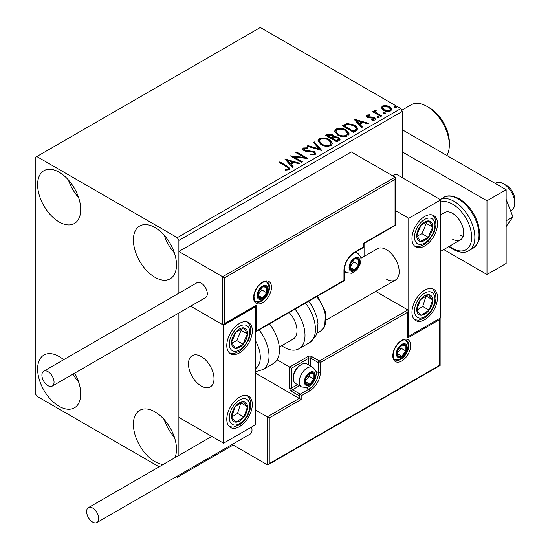 <?xml version="1.0" encoding="UTF-8"?>
<svg xmlns="http://www.w3.org/2000/svg" width="550" height="550" viewBox="0 0 550 550"><rect width="100%" height="100%" fill="white"/><g stroke="black" fill="none" stroke-linecap="round" stroke-linejoin="round"><path stroke-width="0.82" d="M163.164 464.475A30.477 17.6 60 0 1 154.949 461.615A30.477 17.6 60 0 1 135.039 434.754A30.477 17.6 60 0 1 139.714 410.334A30.477 17.6 60 0 1 154.949 411.84A30.477 17.6 60 0 1 174.873 457.717M174.398 437.229A30.477 17.6 60 0 1 164.237 419.636M59.166 221.973A30.477 17.6 60 0 1 39.256 195.119A30.477 17.6 60 0 1 43.924 170.692A30.477 17.6 60 0 1 59.166 172.205A30.477 17.6 60 0 1 79.076 199.059A30.477 17.6 60 0 1 74.408 223.486A30.477 17.6 60 0 1 59.166 221.973M78.616 197.594A30.477 17.6 60 0 1 68.454 179.994M154.949 277.276A30.477 17.6 60 0 1 135.039 250.415A30.477 17.6 60 0 1 139.714 225.995A30.477 17.6 60 0 1 154.949 227.501A30.477 17.6 60 0 1 174.859 254.361A30.477 17.6 60 0 1 170.191 278.788A30.477 17.6 60 0 1 154.949 277.276M174.398 252.897A30.477 17.6 60 0 1 164.237 235.297M74.697 373.147A30.477 17.6 60 0 1 74.408 407.825A30.477 17.6 60 0 1 59.166 406.312A30.477 17.6 60 0 1 39.256 379.452A30.477 17.6 60 0 1 43.924 355.032A30.477 17.6 60 0 1 59.166 356.544A30.477 17.6 60 0 1 63.676 359.7M78.616 381.934A30.477 17.6 60 0 1 72.964 374.151M402.394 177.732L402.394 111.375L178.894 240.405L177.299 237.641L400.799 108.604L260.315 27.5L35.221 157.458L35.221 393.408L36.816 396.172L159.142 466.799M176.303 476.706L177.299 477.283L178.894 476.362L178.894 475.207M178.894 455.393L178.894 312.991L178.894 417.374L223.596 443.176L255.523 424.744L255.523 306.769L254.959 306.446M224.551 277.826L224.551 323.544L256.479 305.113L256.479 330.914L343.963 280.411L343.963 270.456A14.898 8.601 -60 0 1 354.502 252.202L363.124 247.232L363.124 243.54L395.051 225.108L395.051 179.389L224.551 277.826L178.894 251.467L178.894 293.178L178.894 240.405M178.894 476.362L233.173 445.026M381.308 108.137L382.277 106.019L385.935 105.456L389.675 106.652L391.82 109.368L390.727 110.901C388.121 111.843 385.667 111.643 383.371 110.296L381.205 107.559M375.746 110.942L376.289 112.667L381.7 115.947L380.841 116.442L372.673 111.726L373.533 111.231L374.736 111.925L374.413 111.024L374.887 110.282L375.822 110.069L376.283 110.804L375.746 110.942L375.457 112.172M367.634 115.631L367.902 116.744L372.783 117.074L374.33 117.645L375.513 119.151L374.873 120.051L371.999 120.436L371.738 119.714L373.773 119.529L373.512 118.167L368.617 117.831L367.084 117.267L365.991 115.912L366.575 115.081L369.394 114.799L369.593 115.493L367.634 115.631L367.359 116.765M373.773 119.529L374.144 119.006L373.773 120.264L373.773 119.529M356.077 130.742L353.478 132.241L342.306 125.792L347.057 123.509L354.908 125.125L357.899 128.59L356.077 130.742M336.861 141.838L325.683 135.382L327.264 134.468L332.606 134.585L333.939 136.558L338.559 137.191L340.12 139.171L339.096 140.546L336.861 141.838M333.974 136.269L333.939 137.301L338.559 137.926L338.559 137.191M321.819 150.521L307.058 146.135L307.993 145.599L319.192 148.919L313.431 142.457L314.366 141.921L321.819 150.521M302.328 161.769L301.469 162.264L290.297 155.815L304.219 157.403L295.886 152.591L296.746 152.089L307.918 158.544L294.016 156.97L302.328 161.769M286.413 166.643L278.981 162.346L279.84 161.851L287.382 166.21L290.015 168.623L289.259 169.647L285.856 170.122L285.429 169.373L287.375 169.228L288.475 168.424L288.104 169.73L288.104 168.994C288.606 168.066 288.042 167.282 286.413 166.643M177.299 237.641L36.816 156.537M284.852 158.957L299.75 163.261L298.815 163.797L294.085 162.394L290.95 164.203L293.384 166.939L292.449 167.475L284.852 158.957M315.012 154.777L310.062 154.818L310.193 154.089L313.809 154.151L314.38 153.319L313.472 152.157L306.082 151.346L303.937 150.618L302.624 149.002L303.325 147.964L307.374 147.806L307.388 148.589L304.459 148.631L304.04 149.208L304.748 150.095L314.353 151.669L315.824 153.615L315.012 154.777M321.007 144.595L317.941 140.8L319.323 138.724C322.974 137.411 326.377 137.706 329.546 139.597L332.564 143.406L331.141 145.468C327.525 146.747 324.149 146.451 321.007 144.595M337.624 134.998L334.558 131.203L335.947 129.126C339.591 127.82 343.001 128.109 346.17 130.006L349.181 133.808L347.758 135.871C344.142 137.149 340.766 136.861 337.624 134.998M353.904 119.089L368.809 123.392L367.874 123.929L363.144 122.526L360.002 124.334L362.436 127.071L361.501 127.607L353.904 119.089M377.334 117.556L377.114 116.607L378.764 116.731L378.978 117.679L377.334 117.556M376.867 116.964L377.114 116.607L377.114 117.343L378.764 117.466L378.764 116.731M379.225 117.322L378.978 117.679M383.921 113.754L383.707 112.805L385.357 112.929L385.571 113.877L383.921 113.754M383.46 113.156L383.707 112.805L383.707 113.541L385.357 113.664L385.357 112.929M385.811 113.52L385.571 113.877M394.666 107.552L394.453 106.597L396.103 106.721L396.316 107.676L394.666 107.552M394.206 106.954L394.453 106.597L394.453 107.339L396.103 107.463L396.103 106.721M396.557 107.319L396.316 107.676M400.799 108.604L402.394 111.375M279.62 162.718L279.84 161.851M279.84 162.587L287.382 166.946L289.939 168.974M285.429 170.115L287.375 169.964L287.375 169.228M287.375 169.964L288.104 169.73M285.594 159.789L298.911 163.742M292.951 167.186L290.95 164.945L290.95 164.203M287.616 160.476L287.616 161.212L290.166 164.072L292.572 162.683L292.572 161.941L287.616 160.476L290.166 163.329L292.572 161.941M290.166 164.072L290.166 163.329M291.637 156.592L304.219 158.139L304.219 157.403M296.526 152.955L296.746 152.089M296.746 152.831L306.597 158.517M301.696 162.14L294.016 157.706L294.016 156.97M310.186 154.846L310.193 154.089M310.193 154.825L313.809 154.887L313.809 154.151M313.809 154.887L314.38 153.319M302.692 149.373L303.325 147.964M303.325 148.699L307.374 148.548L307.374 147.806M304.04 149.208L304.04 149.944L304.748 150.831L304.748 150.095M304.748 150.831L306.714 151.367L306.714 150.631M306.714 151.367L308.887 151.394L308.887 150.659M308.887 151.394L314.353 152.405L314.353 151.669M314.353 152.405L315.769 153.959M307.904 146.389L307.993 145.599M307.993 146.334L319.192 149.662L319.192 148.919M313.864 142.945L314.366 141.921M314.366 142.656L321.214 150.343M317.976 141.178L319.323 139.459L319.323 138.724M319.323 139.459C322.974 138.153 326.377 138.442 329.546 140.339L329.546 139.597M329.546 140.339L332.537 143.763M319.406 141.047L319.406 141.783L321.86 144.829C324.363 146.321 327.064 146.568 329.966 145.558L331.134 143.069L328.687 140.092C326.171 138.593 323.448 138.353 320.512 139.363L319.406 141.047L321.86 144.093C324.363 145.585 327.064 145.826 329.966 144.822L331.134 143.069M329.966 145.558L329.966 144.822M321.86 144.829L321.86 144.093M326.322 135.754L327.264 135.211L332.606 135.321L332.606 134.585M332.606 135.321L333.939 137.301M338.559 137.926L340.065 139.528M332.42 138.277L332.42 139.012L336.572 141.412L338.669 139.672L337.7 137.686L334.352 137.314L332.42 138.277L336.572 140.676L338.669 138.93M327.69 135.547L327.69 136.283L331.272 138.353L332.736 137.026L331.767 135.094L328.584 135.032L327.69 135.547L331.272 137.617L332.736 136.29M331.712 138.098L331.712 137.363M331.272 138.353L331.272 137.617M337.556 140.848L337.556 140.113M336.572 141.412L336.572 140.676M334.593 131.588L335.947 129.869L335.947 129.126M335.947 129.869C339.591 128.556 343.001 128.851 346.17 130.742L346.17 130.006M346.17 130.742L349.154 134.172M336.022 131.45L336.022 132.192L338.477 135.238C340.979 136.73 343.681 136.971 346.582 135.967L347.751 133.478L345.304 130.501C342.788 129.002 340.065 128.755 337.129 129.766L336.022 131.45L338.477 134.502C340.979 135.988 343.681 136.235 346.582 135.224L347.751 133.478M346.582 135.967L346.582 135.224M338.477 135.238L338.477 134.502M342.939 126.156L347.057 124.245L347.057 123.509M347.057 124.245L354.908 125.861L354.908 125.125M354.908 125.861L357.857 128.961M344.307 125.957L344.307 126.692L353.189 131.821L356.132 129.793L356.373 129.023L356.373 128.287L354.049 125.62L347.662 124.382L344.307 125.957L353.189 131.086L356.132 129.058L356.373 128.287M353.189 131.821L353.189 131.086M356.132 129.793L356.132 129.058M354.647 119.921L367.964 123.874M362.003 127.318L360.002 125.077L360.002 124.334M356.675 120.608L356.675 121.344L359.226 124.204L361.625 122.815L361.625 122.073L356.675 120.608L359.226 123.461L361.625 122.073M359.226 124.204L359.226 123.461M366.073 116.297L366.575 115.081M366.575 115.823L368.039 115.486M369.394 115.473L369.394 114.799M367.634 116.366L367.902 117.48L367.902 116.744M367.902 117.48L368.851 117.789L368.851 117.054M368.851 117.789L372.783 117.817L372.783 117.074M372.783 117.817L374.33 118.381L374.33 117.645M374.33 118.381L375.437 119.494M372.859 120.498L373.773 120.264M373.312 112.097L373.533 111.231M373.533 111.966L374.736 112.661L374.736 111.925M374.488 111.43L374.887 110.282M374.887 111.024L375.822 110.804L375.822 110.069M375.746 111.684L376.289 113.403L376.289 112.667M376.289 113.403L381.061 116.311M381.253 107.924L382.277 106.755L382.277 106.019M382.277 106.755L385.935 106.198L385.935 105.456M385.935 106.198L389.675 107.387L389.675 106.652M389.675 107.387L391.772 109.732M382.546 107.683L382.546 108.419L384.237 110.536L389.723 111.059L390.486 109.189L388.822 107.154L383.274 106.597L382.546 107.683L384.237 109.801L389.723 110.323L390.486 109.189M389.723 111.059L389.723 110.323M384.237 110.536L384.237 109.801M386.43 279.118A18.061 10.429 -120 0 0 395.457 280.012A18.061 10.429 -120 0 0 398.228 265.54A18.061 10.429 -120 0 0 386.43 249.624A18.061 10.429 -120 0 0 377.396 248.731L360.876 258.266M424.744 319.674A18.061 10.429 -60 0 1 415.711 320.567A18.061 10.429 -60 0 1 412.947 306.096A18.061 10.429 -60 0 1 424.744 290.18A18.061 10.429 -60 0 1 433.771 289.286A18.061 10.429 -60 0 1 436.542 303.758A18.061 10.429 -60 0 1 424.744 319.674M424.744 216.446A18.061 10.429 120 0 0 412.947 232.361A18.061 10.429 120 0 0 415.711 246.833A18.061 10.429 120 0 0 424.744 245.939A18.061 10.429 120 0 0 436.542 230.024A18.061 10.429 120 0 0 433.771 215.552A18.061 10.429 120 0 0 424.744 216.446M408.781 218.288L440.708 199.856L440.708 317.831L408.781 336.263L408.781 218.288L395.45 210.588M364.079 256.424L364.079 243.444M440.708 199.856L396.007 174.047L392.817 175.89M408.781 336.263L408.217 335.94M201.245 386.031A18.061 10.429 60 0 1 189.447 370.116A18.061 10.429 60 0 1 192.218 355.644A18.061 10.429 60 0 1 201.245 356.538A18.061 10.429 60 0 1 213.042 372.453A18.061 10.429 60 0 1 210.279 386.932A18.061 10.429 60 0 1 201.245 386.031M239.559 323.359A18.061 10.429 -60 0 1 248.593 322.465A18.061 10.429 -60 0 1 251.357 336.937A18.061 10.429 -60 0 1 239.559 352.853A18.061 10.429 -60 0 1 230.532 353.746A18.061 10.429 -60 0 1 227.762 339.274A18.061 10.429 -60 0 1 239.559 323.359M239.559 426.587A18.061 10.429 120 0 0 251.357 410.671A18.061 10.429 120 0 0 248.593 396.199A18.061 10.429 120 0 0 239.559 397.093A18.061 10.429 120 0 0 227.762 413.009A18.061 10.429 120 0 0 230.532 427.481A18.061 10.429 120 0 0 239.559 426.587M223.596 443.176L223.596 325.201L255.523 306.769M223.596 325.201L190.671 306.192L222.64 324.651L222.64 276.719L395.051 177.183L351.306 151.924L178.894 251.467M503.607 183.817L506.797 185.659A11.289 6.518 60 0 1 514.663 197.856A11.289 6.518 60 0 1 514.779 199.485L514.779 203.177A15.806 9.123 -120 0 0 514.621 200.887A15.806 9.123 -120 0 0 503.607 183.817A15.806 9.123 -120 0 0 495.701 183.033L495.144 183.356M213.833 376.049A18.061 10.429 -120 0 0 205.109 359.459A18.061 10.429 -120 0 0 192.218 355.644A18.061 10.429 -120 0 0 188.657 366.527A18.061 10.429 -120 0 0 197.381 383.109A18.061 10.429 -120 0 0 210.279 386.932A18.061 10.429 -120 0 0 213.833 376.049M510.641 210.904L511.507 210.409A15.806 9.123 -120 0 0 514.779 203.177M395.051 179.389L395.45 178.056L395.051 177.183M224.551 323.544L223.596 324.555L222.64 324.651M256.479 305.113L255.523 306.123L223.596 324.555M256.479 330.914L255.523 331.932L343.681 281.029A1.354 1.354 0 0 0 344.362 279.854A1.354 0.784 180 0 1 343.963 280.411A1.354 0.784 60 0 1 343.681 281.029M255.523 373.134L299.269 398.386L267.334 416.817L269.252 417.924L269.252 463.643L268.297 464.654L267.334 464.75L267.334 416.817L255.523 409.998M267.334 464.75L232.176 444.448M269.252 463.643L439.752 365.207L439.752 319.488L407.818 337.927L407.818 312.118L408.217 310.784L407.818 309.904L375.753 291.39M407.818 312.118L320.341 362.622L320.341 372.577A14.898 8.601 -60 0 1 309.801 390.83L301.18 395.808L301.18 399.493L299.269 398.386L299.269 395.808L291.603 391.38A2.709 1.567 -120 0 1 289.685 388.059L289.685 367.049L277.124 359.796M439.752 319.488L440.144 318.154L440.144 365.434L268.297 464.654M407.818 337.927L408.217 336.586L408.217 310.784M315.817 371.078L318.423 372.577L318.423 362.622A1.354 0.784 0 0 0 320.341 362.622A1.354 0.784 -120 0 0 319.378 360.965L311.719 356.544A2.709 1.567 0 0 0 307.883 356.544L289.685 367.049L291.603 368.156L291.603 388.059L297.557 384.629M305.009 381.425A6.772 3.912 120 0 0 305.656 383.824A6.772 3.912 120 0 0 309.801 384.189A6.772 3.912 120 0 0 313.947 379.033A6.772 3.912 120 0 0 313.947 373.505A6.772 3.912 120 0 0 309.801 373.134A6.772 3.912 120 0 0 305.656 378.29A6.772 3.912 120 0 0 305.009 381.425M305.442 380.93L305.656 383.824L309.801 384.189L313.947 379.033L313.947 373.505L309.801 373.134L305.656 378.29L305.442 380.93M293.329 378.366A11.289 6.518 120 0 0 295.666 383.536L301.606 386.959A11.289 6.518 -60 0 1 299.269 381.796A11.289 6.518 -60 0 1 304.191 370.432A11.289 6.518 -60 0 1 312.888 367.414L306.955 363.983A11.289 6.518 120 0 0 301.311 364.54A11.289 6.518 120 0 0 293.329 378.366L293.329 377.114A9.756 5.631 -60 0 1 300.224 365.166L301.311 364.54M305.442 380.896L309.162 376.269L309.162 373.759M305.456 381.686L309.801 384.189M309.162 376.269L313.947 379.033M311.066 371.834L313.947 373.505M349.711 267.135A6.772 3.912 120 0 0 350.357 269.534A6.772 3.912 120 0 0 354.502 269.906A6.772 3.912 120 0 0 358.648 264.743A6.772 3.912 120 0 0 358.648 259.215A6.772 3.912 120 0 0 354.502 258.844A6.772 3.912 120 0 0 350.357 264A6.772 3.912 120 0 0 349.711 267.135M350.137 266.64L350.357 269.534L354.502 269.906L358.648 264.743L358.648 259.215L354.502 258.844L350.357 264L350.137 266.64M350.137 266.606L353.856 261.979L353.856 259.469M350.157 267.396L354.502 269.906M353.856 261.979L358.648 264.743M355.768 257.544L358.648 259.215M257.757 295.157A6.772 3.912 120 0 0 258.404 297.55A6.772 3.912 120 0 0 262.549 297.921A6.772 3.912 120 0 0 266.695 292.758A6.772 3.912 120 0 0 266.695 287.231A6.772 3.912 120 0 0 262.549 286.859A6.772 3.912 120 0 0 258.404 292.022A6.772 3.912 120 0 0 257.757 295.157M258.184 294.663L258.404 297.55L262.549 297.921L266.695 292.758L266.695 287.231L262.549 286.859L258.404 292.022L258.184 294.663M258.184 294.621L261.903 289.994L261.903 287.485M258.204 295.412L262.549 297.921M261.903 289.994L266.695 292.758M263.814 285.567L266.695 287.231M396.962 353.409A6.772 3.912 120 0 0 397.609 355.802A6.772 3.912 120 0 0 401.754 356.173A6.772 3.912 120 0 0 405.9 351.01A6.772 3.912 120 0 0 405.9 345.482A6.772 3.912 120 0 0 401.754 345.111A6.772 3.912 120 0 0 397.609 350.274A6.772 3.912 120 0 0 396.962 353.409M397.396 352.914L397.609 355.802L401.754 356.173L405.9 351.01L405.9 345.482L401.754 345.111L397.609 350.274L397.396 352.914M397.396 352.873L401.115 348.246L401.115 345.737M397.409 353.664L401.754 356.173M401.115 348.246L405.9 351.01M403.019 343.819L405.9 345.482M431.427 232.375A11.289 6.518 120 0 0 432.712 227.095A11.289 6.518 120 0 0 429.11 220.956A11.289 6.518 120 0 0 421.142 225.046A11.289 6.518 120 0 0 416.776 235.283A11.289 6.518 120 0 0 420.379 241.429A11.289 6.518 120 0 0 428.347 237.332A11.289 6.518 120 0 0 431.427 232.375M430.313 232.093L432.712 227.095L429.11 220.956L421.142 225.046L416.776 235.283L420.379 241.429L428.347 237.332L430.313 232.093M417.189 236.101L421.96 233.647L426.326 223.41L425.762 222.454M421.96 233.647L428.347 237.332M426.326 223.41L432.712 227.095M246.242 339.288A11.289 6.518 120 0 0 247.528 334.015A11.289 6.518 120 0 0 243.925 327.869A11.289 6.518 120 0 0 235.957 331.966A11.289 6.518 120 0 0 231.591 342.203A11.289 6.518 120 0 0 235.194 348.343A11.289 6.518 120 0 0 243.162 344.252A11.289 6.518 120 0 0 246.242 339.288M245.135 339.006L247.528 334.015L243.925 327.869L235.957 331.966L231.591 342.203L235.194 348.343L243.162 344.252L245.135 339.006M232.004 343.014L236.775 340.56L241.141 330.323L240.584 329.368M236.775 340.56L243.162 344.252M241.141 330.323L247.528 334.015M232.877 420.743A11.289 6.518 120 0 0 235.957 422.146A11.289 6.518 120 0 0 243.925 417.038A11.289 6.518 120 0 0 247.528 406.732A11.289 6.518 120 0 0 243.162 401.534A11.289 6.518 120 0 0 235.194 406.649A11.289 6.518 120 0 0 231.591 416.948A11.289 6.518 120 0 0 232.877 420.743M233.558 419.423L235.957 422.146L243.925 417.038L247.528 406.732L243.162 401.534L235.194 406.649L231.591 416.948L233.558 419.423M231.701 417.092L237.538 413.353L240.921 402.779M237.538 413.353L243.925 417.038M241.141 403.047L247.528 406.732M418.062 313.823A11.289 6.518 120 0 0 421.142 315.232A11.289 6.518 120 0 0 429.11 310.124A11.289 6.518 120 0 0 432.712 299.819A11.289 6.518 120 0 0 428.347 294.621A11.289 6.518 120 0 0 420.379 299.729A11.289 6.518 120 0 0 416.776 310.035A11.289 6.518 120 0 0 418.062 313.823M418.743 312.51L421.142 315.232L429.11 310.124L432.712 299.819L428.347 294.621L420.379 299.729L416.776 310.035L418.743 312.51M416.879 310.179L422.723 306.439L426.106 295.866M422.723 306.439L429.11 310.124M426.326 296.134L432.712 299.819M255.523 368.617A24.832 14.341 -120 0 0 255.523 340.78M259.064 329.883A29.349 16.947 60 0 1 262.955 369.552L273.391 363.522A29.349 16.947 -120 0 0 269.5 323.861M289.121 312.531A18.061 10.429 60 0 1 295.831 336.277A18.061 10.429 60 0 1 293.288 338.999L279.317 347.071M295.041 309.114A29.349 16.947 60 0 1 303.071 344.348A29.349 16.947 60 0 1 298.932 348.776A29.349 16.947 60 0 1 281.724 345.682M47.987 385.667A8.58 4.95 -120 0 0 52.278 386.086A8.58 4.95 -120 0 0 53.597 379.218A8.58 4.95 -120 0 0 47.987 371.656A8.58 4.95 -120 0 0 43.704 371.229A8.58 4.95 -120 0 0 42.384 378.104A8.58 4.95 -120 0 0 47.987 385.667M52.278 386.086L205.535 297.605A8.58 4.95 -120 0 0 206.848 290.737A8.58 4.95 -120 0 0 201.245 283.174A8.58 4.95 -120 0 0 196.955 282.748L43.704 371.229M98.759 518.574A8.58 4.95 -120 0 0 95.012 509.939A8.58 4.95 -120 0 0 88.399 507.643A8.58 4.95 -120 0 0 86.625 511.569A8.58 4.95 -120 0 0 90.372 520.204A8.58 4.95 -120 0 0 96.979 522.5A8.58 4.95 -120 0 0 98.759 518.574M96.979 522.5L250.236 434.019A8.58 4.95 -120 0 0 252.01 430.093A8.58 4.95 -120 0 0 251.522 427.054M506.158 199.354L512.957 216.865L506.158 220.791M512.957 216.865L506.158 226.531M402.394 129.807L506.158 189.716L506.158 263.45L487.004 274.512L443.74 249.535M402.394 151.931L487.004 200.778L487.004 274.512M506.158 189.716L487.004 200.778M440.708 214.789L444.62 212.527A15.806 9.123 60 0 1 452.519 213.311A15.806 9.123 60 0 1 462.846 227.239A15.806 9.123 60 0 1 460.426 239.903A15.806 9.123 60 0 1 452.519 239.119M463.189 236.211A15.806 9.123 60 0 1 459.862 234.877M429.529 107.869L426.979 106.397L429.529 107.869A27.995 16.163 60 0 1 449.329 142.161L449.329 145.111A31.604 18.246 -120 0 0 426.979 106.397L426.979 106.397A31.604 18.246 -120 0 0 411.173 104.83L401.754 110.268M446.854 155.478A31.604 18.246 -120 0 0 449.329 145.111M287.382 166.946L287.382 166.21M327.264 135.211L327.264 134.468M343.998 125.551L343.998 124.809M354.118 131.285L354.118 130.549M370.549 117.782L370.549 117.047M378.957 115.101L378.957 114.359M253.605 297.55A12.643 7.301 -60 0 1 262.549 282.067A12.643 7.301 -60 0 1 271.487 287.231A12.643 7.301 -60 0 1 262.549 302.713A12.643 7.301 -60 0 1 253.605 297.55M269.576 287.231A11.289 6.518 120 0 0 267.231 282.061C265.567 282.012 265.554 279.806 259.243 285.113C255.908 288.832 254.162 292.793 254.004 297C254.574 300.348 255.228 301.881 255.949 301.613A11.289 6.518 120 0 0 264.646 298.588A11.289 6.518 120 0 0 269.576 287.231M363.516 246.675A1.354 0.784 180 0 1 363.124 247.232A1.354 0.784 -120 0 1 362.842 247.851A1.354 1.354 0 0 0 363.516 246.675L363.516 243.774L395.45 225.335L395.45 178.056M362.842 247.851L354.221 252.828A1.354 0.784 -120 0 0 354.502 252.202M354.221 252.828C348.267 256.974 344.974 262.666 344.362 269.906A1.354 0.784 180 0 1 343.963 270.456M410.692 345.482A12.643 7.301 -60 0 1 401.754 360.965A12.643 7.301 -60 0 1 392.817 355.802A12.643 7.301 -60 0 1 401.754 340.319A12.643 7.301 -60 0 1 410.692 345.482M395.154 359.865A11.289 6.518 120 0 0 403.851 356.84A11.289 6.518 120 0 0 408.781 345.482A11.289 6.518 120 0 0 406.443 340.312C404.779 340.264 404.759 338.058 398.454 343.365C395.12 347.084 393.374 351.044 393.209 355.252C393.779 358.586 394.426 360.126 395.154 359.865M308.846 365.076L308.846 358.201A1.354 0.784 180 0 1 310.757 358.201L318.423 362.622A1.354 0.784 -60 0 1 319.378 360.965L407.818 309.904M301.18 399.493L269.252 417.924M311.719 356.544A1.354 0.784 120 0 0 310.757 358.201L310.757 366.183M306.24 387.668L308.846 389.166A13.544 7.824 120 0 0 318.423 372.577A1.354 0.784 0 0 0 320.341 372.577M299.468 385.729L292.559 389.723L300.224 394.144L308.846 389.166A1.354 0.784 60 0 1 309.801 390.83M307.883 356.544A1.354 0.784 60 0 1 308.846 358.201L291.603 368.156M299.269 395.808A1.354 0.784 0 0 0 301.18 395.808A1.354 0.784 60 0 0 300.224 394.144A1.354 0.784 120 0 0 299.269 395.808M291.603 391.38A1.354 0.784 -60 0 1 292.559 389.723A1.354 0.784 60 0 1 291.603 388.059A1.354 0.784 0 0 1 289.685 388.059M304.377 381.796A7.679 4.434 120 0 0 309.801 384.931A7.679 4.434 120 0 0 315.232 375.526A7.679 4.434 120 0 0 309.801 372.391A7.679 4.434 120 0 0 304.377 381.796M349.071 267.506A7.679 4.434 120 0 0 354.502 270.641A7.679 4.434 120 0 0 359.927 261.236A7.679 4.434 120 0 0 354.502 258.108A7.679 4.434 120 0 0 349.071 267.506M344.362 271.556L346.301 272.676A11.289 6.518 -60 0 1 344.362 270.146M354.434 252.704A11.289 6.518 -60 0 1 357.589 253.124L355.651 252.003M257.118 295.522A7.679 4.434 120 0 0 262.549 298.657A7.679 4.434 120 0 0 267.974 289.259A7.679 4.434 120 0 0 262.549 286.124A7.679 4.434 120 0 0 257.118 295.522M396.33 353.774A7.679 4.434 120 0 0 401.754 356.909A7.679 4.434 120 0 0 407.186 347.511A7.679 4.434 120 0 0 401.754 344.376A7.679 4.434 120 0 0 396.33 353.774M433.297 232.705A14.451 8.339 120 0 0 430.334 218.089A14.451 8.339 120 0 0 416.192 229.68A14.451 8.339 120 0 0 419.155 244.296A14.451 8.339 120 0 0 433.297 232.705M248.112 339.618A14.451 8.339 120 0 0 245.149 325.002A14.451 8.339 120 0 0 231.007 336.593A14.451 8.339 120 0 0 233.97 351.209A14.451 8.339 120 0 0 248.112 339.618M231.007 423.232A14.451 8.339 120 0 0 245.149 418.495A14.451 8.339 120 0 0 248.112 400.448A14.451 8.339 120 0 0 233.97 405.192A14.451 8.339 120 0 0 231.007 423.232M416.192 316.319A14.451 8.339 120 0 0 430.334 311.575A14.451 8.339 120 0 0 433.297 293.535A14.451 8.339 120 0 0 419.155 298.279A14.451 8.339 120 0 0 416.192 316.319M308.722 301.214L312.599 306.831L316.683 316.271L317.996 323.29L317.192 332.358L315.707 336.071L309.368 342.753A29.349 16.947 -120 0 0 313.5 338.319A29.349 16.947 -120 0 0 305.477 303.091M317.46 296.168L325.586 312.084L324.672 326.728L320.623 331.045A24.832 14.341 -120 0 0 324.122 327.291A24.832 14.341 -120 0 0 316.656 296.636M443.596 197.478C447.232 194.961 452.499 195.408 459.394 198.825C468.655 204.71 475.028 213.544 478.5 225.342C479.985 234.575 481.717 241.258 472.945 248.318A29.349 16.947 -120 0 0 477.441 224.799A29.349 16.947 -120 0 0 458.267 198.935A29.349 16.947 -120 0 0 443.596 197.478L440.096 199.499M449.419 246.256A27.094 15.641 -120 0 0 452.519 248.339A27.094 15.641 -120 0 0 471.68 237.277A27.094 15.641 -120 0 0 452.519 204.098A27.094 15.641 -120 0 0 440.708 201.981M440.124 199.519A29.349 16.947 60 0 1 454.114 201.327A29.349 16.947 60 0 1 473.289 227.191A29.349 16.947 60 0 1 468.793 250.711C465.032 253.227 459.766 252.78 452.987 249.37L448.91 246.544M326.397 319.887L395.457 280.012M460.426 239.903L440.708 251.281M344.362 279.854L344.362 269.906M301.606 386.959L306.824 387.53L309.272 386.457L312.428 383.728L315.521 378.352L316.284 374.055C316.834 372.398 315.707 370.184 312.888 367.414M346.301 272.676L351.526 273.24L353.966 272.168L357.129 269.438L360.223 264.069L360.986 259.765C361.536 258.108 360.401 255.894 357.589 253.124M255.344 301.153L259.572 301.256L262.013 300.183L265.176 297.461L266.942 294.972L268.269 292.084L269.032 287.781L268.689 285.196L266.537 281.772M394.556 359.404L398.777 359.507L401.225 358.435L404.381 355.712L406.147 353.224L407.474 350.336L408.237 346.032L407.894 343.447L405.742 340.024M414.618 246.029L418.701 246.462L420.537 246.111L424.985 244.028L428.533 241.038L434.067 232.65L435.978 224.971L435.559 220.083L434.94 218.316L432.527 215.009M229.433 352.942L233.516 353.375L235.352 353.024L239.807 350.941L243.347 347.951L248.882 339.563L250.8 331.884L250.374 326.996L249.762 325.229L247.342 321.922M229.433 426.676L233.537 427.109L239.759 424.71L243.492 421.541L247.328 416.398L249.947 410.321L250.807 405.522L250.463 401.087L248.325 396.653L247.342 395.656M414.618 319.763L418.722 320.196L424.937 317.79L428.677 314.627L432.506 309.485L435.132 303.407L435.985 298.602L435.648 294.174L433.51 289.74L432.527 288.743M262.955 369.552L255.523 371.69M309.368 342.753L298.932 348.776M320.623 331.045L316.938 333.169M88.399 507.643L211.826 436.384M472.945 248.318L468.793 250.711"/></g></svg>
